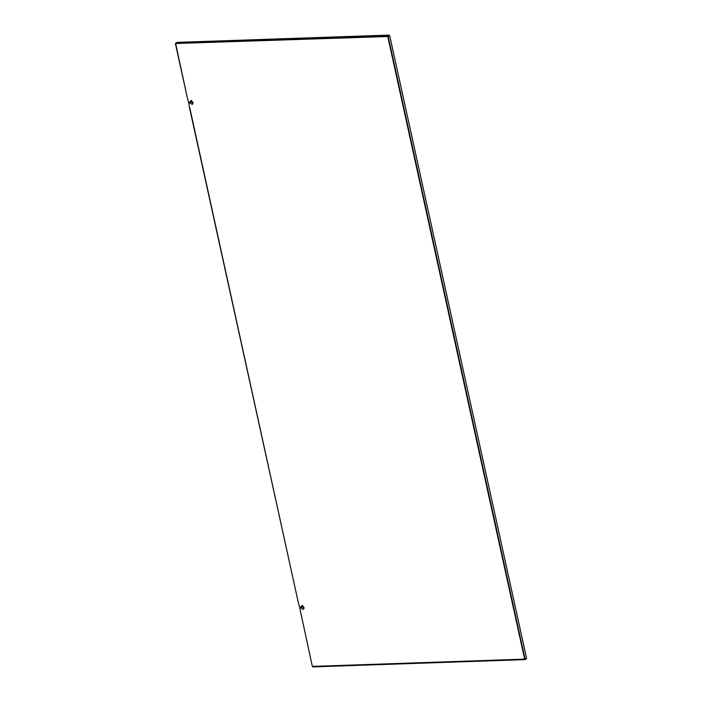 <?xml version="1.0" encoding="UTF-8"?>
<svg xmlns="http://www.w3.org/2000/svg" width="702" height="702" viewBox="0 0 702 702"><rect width="100%" height="100%" fill="white"/><g stroke="black" fill="none" stroke-linecap="round" stroke-linejoin="round"><path stroke-width="1.05" d="M191.593 100.579L191.549 101.351L189.645 102.273L191.023 100.439L193.015 102.457L192.304 104.475L189.777 102.869L188.689 102.904L189.514 107.739L298.289 602.465L299.587 607.283L300.675 607.248L302.044 605.414L304.045 607.432L302.957 609.555L300.798 607.844L299.719 607.879L312.346 666.409L300.763 612.635M302.623 605.554L302.571 606.326L300.675 607.248M312.346 666.409L524.64 659.117L387.758 36.513L175.632 43.498L187.258 97.481L175.412 43.717L175.754 43.103L387.574 35.837L388.18 36.416L525.07 659.02L524.727 659.634L312.899 666.9L312.293 666.321M524.64 659.117L526.588 658.283L526.246 658.897L526.588 658.283L389.707 35.679L389.101 35.1L177.273 42.366L175.632 43.498M298.289 602.465L189.733 107.652M187.258 97.481L188.557 102.308L189.645 102.273M299.719 607.879L302.702 606.923L304.045 608.502M188.689 102.904L191.672 101.948L193.015 103.527M525.07 659.02L524.727 659.634L526.246 658.897M175.456 43.796L175.754 43.103M300.798 607.844L302.702 606.923M189.777 102.869L191.672 101.948M389.707 35.679L387.758 36.513M387.451 36.223L389.101 35.1M524.868 659.599L526.386 658.862M175.614 43.138L177.132 42.401"/></g></svg>
